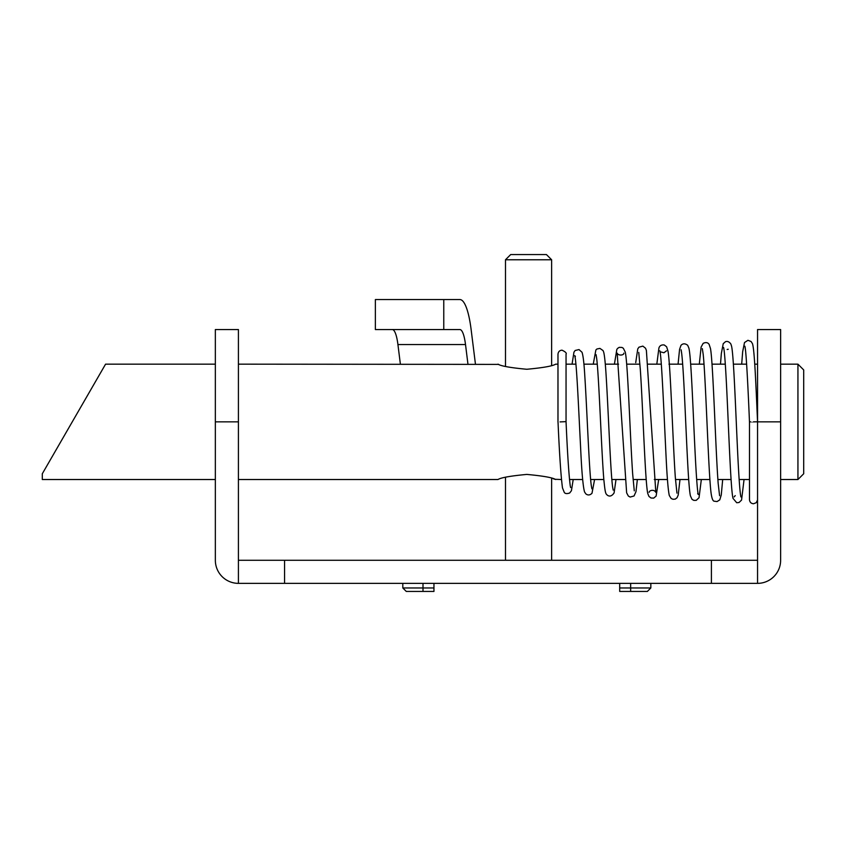 <?xml version="1.0" encoding="UTF-8"?>
<svg xmlns="http://www.w3.org/2000/svg" width="846" height="846" viewBox="0 0 846 846"><rect width="100%" height="100%" fill="white"/><g stroke="black" fill="none" stroke-linecap="round" stroke-linejoin="round"><path stroke-width="1.27" d="M475.452 364.161L471.127 329.559A59.992 12.986 90 0 0 459.886 299.558L375.37 299.558L375.37 329.559L459.886 329.559A29.991 6.493 90 0 1 465.512 344.555L467.954 364.161M400.38 364.161L397.927 344.555A29.991 6.493 -90 0 0 392.311 329.559M565.995 421.646L560.063 421.9M753.522 421.837C748.308 421.847 748.308 421.847 753.522 421.847C748.308 421.847 748.308 421.847 753.522 421.847L757.551 421.805L753.522 421.837M757.54 500.018L756.239 502.704L753.522 503.751C751.111 503.56 749.768 502.217 749.482 499.722L749.482 421.847L750.666 421.847M505.485 259.764L510.677 254.572L546.442 254.572L551.634 259.764L505.485 259.764L505.485 366.392M72.27 421.847L105.57 364.161L42.3 473.76L42.3 479.523L215.349 479.523M526.825 369.268C543.058 367.767 552.671 366.064 555.663 364.161C552.724 366.054 543.111 367.756 526.825 369.268C510.582 367.767 500.969 366.064 497.987 364.161C500.969 366.064 510.582 367.767 526.825 369.268M526.825 474.416C510.572 475.928 500.959 477.63 497.987 479.523C500.938 477.641 510.55 475.938 526.825 474.416C543.047 475.917 552.66 477.62 555.663 479.523C552.734 477.641 543.121 475.938 526.825 474.416M797.937 364.161L803.7 369.935L803.7 473.76L797.937 479.523L797.937 364.161L780.625 364.161M757.54 339.933L757.551 503.751M238.413 364.161L498.685 364.393M561.448 479.523L554.923 479.28M554.638 479.196L552.998 478.667M284.563 560.285L284.563 583.359L238.413 583.359A23.075 23.075 90 0 1 215.349 560.285L215.349 329.559L238.413 329.559L238.413 560.285L757.551 560.285L757.551 329.559L780.625 329.559L780.625 421.847L757.551 421.847M757.551 560.285L757.551 583.359L711.412 583.359L711.412 560.285M284.563 583.359L711.412 583.359M238.413 583.359L238.413 560.285M757.551 583.359A23.075 23.075 90 0 0 780.625 560.285L780.625 421.847M402.812 583.359L402.812 587.97L433.956 587.97L433.956 583.359M433.956 587.97L433.956 591.428L406.27 591.428L402.812 587.97M619.695 587.97L650.838 587.97L647.38 591.428L619.695 591.428L619.695 583.359M465.512 344.555L397.927 344.555M443.769 329.559L443.769 299.558M238.413 421.847L215.349 421.847M423 591.428L423 583.359M630.651 591.428L630.651 583.359M557.979 422.048L557.979 354.21C558.265 351.714 559.608 350.371 562.008 350.181C565.477 351.799 566.82 353.142 566.048 354.21L566.048 421.646C567.444 453.509 568.861 474.87 570.236 485.752L570.627 487.55M215.349 364.161L105.57 364.161M757.551 421.668C755.838 383.122 754.484 349.07 752.422 343.582L751.068 341.498L747.927 340.304L744.512 342.545L742.661 351.735L741.688 364.161M723.552 347.42L723.552 347.431C724.345 349.895 725.286 361.697 726.397 382.815C728.639 426.257 730.648 489.855 733.027 498.368L736.707 502.736L739.023 502.513L741.551 500.102L744.057 479.523M720.496 364.161L721.342 353.448L723.235 343.677L725.498 341.678C727.486 341.012 729.263 341.795 730.859 344.015L731.557 346.173C733.693 355.087 735.565 408.512 737.585 451.013C738.865 477.948 739.975 493.26 740.927 496.951L740.916 496.93M702.328 348.647L703.174 354.199C705.786 378.12 708.409 472.628 711.063 492.954C711.824 498.474 712.914 501.223 714.32 501.213L717.059 501.562L719.766 499.88L721.257 495.016L722.696 479.523M699.304 364.161L701.112 347.072L703.163 343.36C705.828 342.101 707.816 342.44 709.128 344.385L710.492 348.573C713.136 362.617 715.621 450.696 718.18 483.51L719.586 495.714M681.083 349.758L681.072 349.736C682.151 354.146 683.399 371.817 684.826 402.781C686.709 442.765 688.433 487.433 690.431 495.893L692.049 499.383L693.847 500.377L696.237 500.346L699.039 497.723L701.334 479.523M678.069 364.161L679.571 349.377L680.977 345.348C682.881 343.36 685.112 343.339 687.661 345.263L688.824 347.907C691.267 356.166 693.276 418.506 695.528 460.753C696.618 480.697 697.538 491.949 698.299 494.508L697.654 493.578M659.806 350.815L659.785 350.773C661.498 353.765 664.036 415.164 666.098 457.115C667.082 477.451 668.15 490.246 669.292 495.502L671.185 498.516L673.004 499.288L675.267 499.108L677.054 497.734L678.206 495.079L679.994 479.523M656.824 364.161L658.928 347.939C659.764 345.623 661.54 344.629 664.258 344.978L666.627 346.786L668.012 351.227C670.529 365.134 672.898 443.452 675.341 477.599L676.948 493.123M638.741 352.391L640.327 369.607C642.844 406.207 645.202 483.711 647.803 493.62L648.956 496.433L650.997 497.998L653.704 498.114L656.115 496.094L658.685 479.523M623.851 353.12C624.147 355.373 618.193 355.955 617.189 353.142L626.632 492.816L628.314 496.01L630.143 497.067L634.056 495.968L635.981 491.642L637.355 479.523M614.418 364.161L616.829 349.409L617.654 348.351L619.24 347.346L621.958 347.442L623.333 348.266L625.247 352.073C627.848 362.691 630.196 438.514 632.671 473.982L634.278 490.839M596.049 354.611L596.504 357.234C598.905 373.107 601.4 450.791 603.833 479.513C605.281 494.117 605.683 493.62 607.46 495.28C609.755 496.814 611.954 496.031 614.08 492.954L616.004 479.523M593.247 364.161L595.87 350.001L596.885 349.007L599.93 348.393L603.05 350.572L603.706 352.2C604.636 355.955 605.482 364.446 606.254 377.686C608.411 412.552 610.632 474.807 612.737 487.634L613.213 490.109M575.396 356.504L574.73 355.584L575.09 357.276C576.845 366.878 578.759 411.928 580.578 446.9C581.688 471.56 583.01 486.577 584.544 491.938L585.855 493.884C587.907 495.481 589.948 495.28 591.989 493.292L594.59 479.523M572.065 364.161L573.948 352.179L575.153 350.477L579.024 349.578L582.016 352.264C583.158 355.542 584.089 363.484 584.808 376.11C586.987 409.432 589.228 472.332 591.365 485.985L591.893 488.798M558.022 422.048C559.481 454.788 560.961 476.742 562.484 487.909L564.261 492.361C565.107 493.736 566.915 493.948 569.686 492.985L571.431 490.701L573.207 479.523M649.104 492.361C649.22 490.363 654.138 489.02 655.819 492.351L646.386 350.434L645.519 348.214L642.854 346.12L638.984 347.167L637.768 348.859L635.716 362.648M757.54 364.161L754.727 364.161M746.637 364.161L733.376 364.161M725.318 364.161L712.015 364.161M704.009 364.161L690.653 364.161M682.69 364.161L668.943 364.161M661.308 364.161L648.015 364.161M639.904 364.161L626.675 364.161M618.574 364.161L605.292 364.161M597.255 364.161L583.899 364.161M575.915 364.161L566.048 364.161M557.979 364.161L555.663 364.161M551.634 259.764L551.634 365.43M551.634 478.254L551.634 560.285M505.485 477.292L505.485 560.285M749.482 479.523L739.14 479.523M731.092 479.523L717.894 479.523M709.9 479.523L696.67 479.523M688.686 479.523L675.457 479.523M667.452 479.523L654.275 479.523M646.217 479.523L633.125 479.523M625.004 479.523L611.859 479.523M603.843 479.523L590.645 479.523M582.661 479.523L569.485 479.523M497.987 479.523L238.413 479.523M734.169 496.898L735.227 495.619M727.148 349.472L728.237 349.271M660.546 351.883L663.941 352.761L666.468 350.857M749.471 421.847C747.917 384.274 746.035 348.372 744.808 346.162L744.818 346.194M650.838 587.97L650.838 583.359M797.937 479.523L780.625 479.523"/></g></svg>
